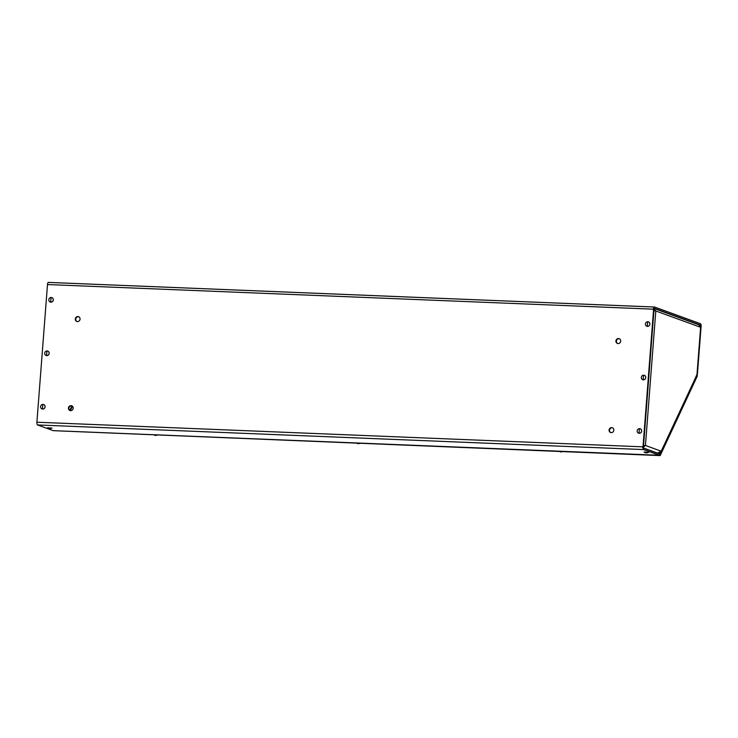 <?xml version="1.0" encoding="UTF-8"?>
<svg xmlns="http://www.w3.org/2000/svg" width="738" height="738" viewBox="0 0 738 738"><rect width="100%" height="100%" fill="white"/><g stroke="black" fill="none" stroke-linecap="round" stroke-linejoin="round"><path stroke-width="1.11" d="M78.754 316.796A2.528 2.362 -70 0 0 77.029 321.519M75.294 318.982A2.528 2.362 -70 0 0 76.807 321.454A2.528 2.362 -70 0 0 80.045 319.176A2.528 2.362 -70 0 0 78.532 316.703A2.528 2.362 -70 0 0 75.294 318.982M71.9 405.882A2.528 2.362 -70 0 0 70.175 410.605M68.44 408.068A2.528 2.362 -70 0 0 69.953 410.54A2.528 2.362 -70 0 0 73.191 408.262A2.528 2.362 -70 0 0 71.678 405.789A2.528 2.362 -70 0 0 68.44 408.068M619.385 338.76A2.528 2.362 -70 0 0 617.669 343.484M615.926 340.947A2.528 2.362 -70 0 0 617.438 343.419A2.528 2.362 -70 0 0 620.676 341.141A2.528 2.362 -70 0 0 619.164 338.668A2.528 2.362 -70 0 0 615.926 340.947M612.531 427.846A2.528 2.362 -70 0 0 610.806 432.569M609.071 430.033A2.528 2.362 -70 0 0 610.584 432.505A2.528 2.362 -70 0 0 613.822 430.226A2.528 2.362 -70 0 0 612.309 427.754A2.528 2.362 -70 0 0 609.071 430.033M694.836 379.959L697.115 375.07A2.454 0.83 -87.7 0 0 697.484 373.437L701.1 326.454A2.454 0.83 -87.7 0 0 700.473 323.733L654.588 307.036A2.454 0.83 -87.7 0 0 654.505 307.017L48.404 282.396A2.454 0.83 92.3 0 0 47.49 284.554L653.591 309.176A2.454 0.83 -87.7 0 1 654.505 307.017M53.182 430.641L37.527 424.95L643.619 449.571L659.283 455.263L53.182 430.641A2.454 0.83 92.3 0 0 53.274 430.66A2.454 0.83 92.3 0 0 53.357 430.651M653.591 309.176L643.001 446.841L36.9 422.219A2.454 0.83 92.3 0 0 37.527 424.95M36.9 422.219L47.49 284.554M654.412 307.026L48.487 282.414A2.454 0.83 92.3 0 0 48.404 282.396M643.619 449.571A2.454 0.83 -87.7 0 1 643.001 446.841M662.383 448.529L659.91 454.765A2.454 0.83 -87.7 0 1 659.366 455.281A2.454 0.83 -87.7 0 1 659.283 455.263M660.242 452.486L659.385 453.953L643.72 448.252L643.435 447.007L654.034 309.333L654.486 308.355L700.371 325.052L700.63 326.694M54.012 430.697L660.178 455.604L697.327 376.029L697.087 374.987L694.873 379.747M663.028 447.957L659.938 454.562L660.178 455.604M72.435 406.251L70.378 410.651M71.881 405.882L69.787 410.365M700.639 327.146L697.179 373.935L694.836 379.258A2.454 1.799 -155 0 1 694.753 380.199L663.296 447.569A2.454 1.799 25 0 1 662.484 448.307M657.318 453.197L661.137 451.176L663.379 446.628A2.454 1.799 25 0 1 663.296 447.569M643.545 445.641L645.446 445.466L642.715 447.717M653.434 308.373L655.796 310.993L653.969 310.2M700.768 327.229L698.738 324.858M644.2 445.411L642.816 446.398M653.333 309.692L654.551 310.938M648.444 321.86L648.481 321.879A2.352 2.205 110 0 1 647.503 326.417A2.352 2.205 110 0 1 646.857 326.288L646.829 326.279A2.352 2.205 110 0 1 647.816 321.74A2.352 2.205 110 0 1 649.8 324.499A2.352 2.205 110 0 1 646.829 326.279M51.891 297.635L51.845 297.626A2.352 2.205 110 0 1 51.891 297.635A2.352 2.205 110 0 1 50.904 302.183A2.352 2.205 110 0 1 50.258 302.054L50.239 302.045A2.352 2.205 110 0 1 51.217 297.497A2.352 2.205 110 0 1 53.201 300.265A2.352 2.205 110 0 1 50.239 302.045M644.329 375.31L644.366 375.328A2.352 2.205 110 0 1 643.388 379.867A2.352 2.205 110 0 1 642.743 379.738L642.724 379.729A2.352 2.205 110 0 1 643.702 375.19A2.352 2.205 110 0 1 645.685 377.948A2.352 2.205 110 0 1 642.724 379.729M47.758 351.085A2.352 2.205 110 0 1 47.776 351.085A2.352 2.205 110 0 1 46.789 355.633A2.352 2.205 110 0 1 44.76 352.856A2.352 2.205 110 0 1 47.73 351.076A2.352 2.205 110 0 1 46.752 355.615A2.352 2.205 110 0 1 46.125 355.495L46.162 355.513M640.261 428.778L640.215 428.76A2.352 2.205 110 0 1 639.274 433.317A2.352 2.205 110 0 1 638.628 433.188L638.61 433.188A2.352 2.205 110 0 1 639.588 428.64A2.352 2.205 110 0 1 641.571 431.398A2.352 2.205 110 0 1 638.61 433.188M43.662 404.535L43.616 404.525A2.352 2.205 110 0 1 43.662 404.535A2.352 2.205 110 0 1 42.675 409.083A2.352 2.205 110 0 1 40.655 406.306A2.352 2.205 110 0 1 43.616 404.525A2.352 2.205 110 0 1 42.638 409.073A2.352 2.205 110 0 1 42.011 408.944L42.057 408.963M644.108 451.997L648.628 452.339M648.573 452.32L644.994 452.56A4.963 4.649 110 0 1 644.145 452.145L648.573 452.32A4.963 4.649 -70 0 1 646.193 452.809A4.963 4.649 110 0 1 644.994 452.56L644.053 452.099M47.509 427.754L52.029 428.105M51.974 428.086L48.404 428.326A4.963 4.649 110 0 1 47.555 427.902L51.974 428.086A4.963 4.649 -70 0 1 49.594 428.575A4.963 4.649 110 0 1 48.404 428.326L47.453 427.865M560.363 451.942L562.651 451.647M357.626 443.704L359.913 443.409M154.888 435.466L157.176 435.171M699.449 325.015L700.371 325.052M658.637 453.676L659.671 453.722M696.995 374.378L700.62 327.294L655.796 310.993L645.446 445.466L661.137 451.176M663.379 446.628L694.836 379.258M643.545 448.021L657.835 453.215M647.816 321.74A4.963 1.679 -87.7 0 0 647.429 324.13A4.963 1.679 92.3 0 0 647.457 326.408M51.217 297.497A4.963 1.679 -87.7 0 0 50.839 299.896A4.963 1.679 92.3 0 0 50.857 302.165M643.702 375.19A4.963 1.679 -87.7 0 0 643.315 377.579A4.963 1.679 92.3 0 0 643.342 379.858M47.112 350.947A4.963 1.679 -87.7 0 0 46.725 353.345A4.963 1.679 92.3 0 0 46.752 355.615M639.588 428.64A4.963 1.679 -87.7 0 0 639.209 431.029A4.963 1.679 92.3 0 0 639.228 433.307M42.998 404.406A4.963 1.679 -87.7 0 0 42.61 406.795A4.963 1.679 92.3 0 0 42.638 409.073M53.274 430.66L659.366 455.281M699.347 324.969L654.219 308.549M643.388 445.734L644.44 445.567"/></g></svg>
